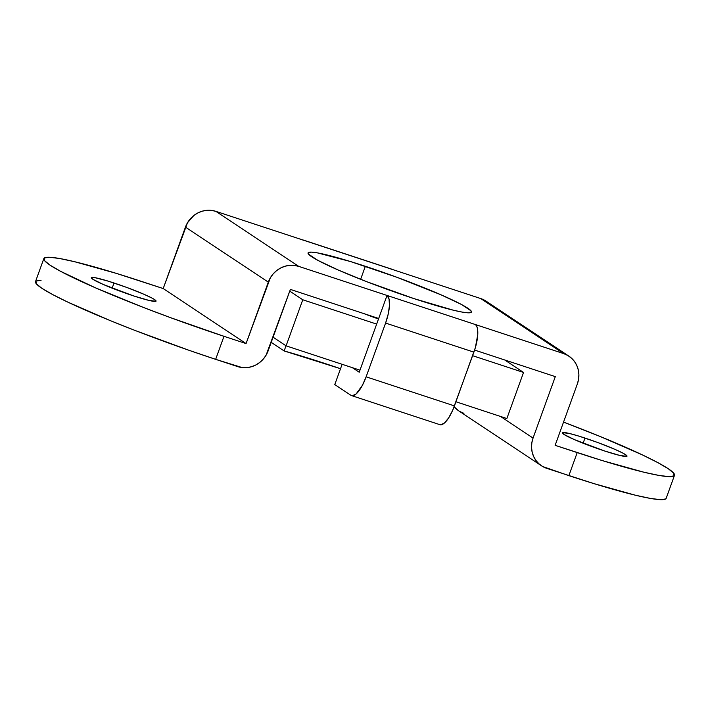 <?xml version="1.0" encoding="UTF-8"?>
<svg xmlns="http://www.w3.org/2000/svg" width="710" height="710" viewBox="0 0 710 710"><rect width="100%" height="100%" fill="white"/><g stroke="black" fill="none" stroke-linecap="round" stroke-linejoin="round"><path stroke-width="1.06" d="M342.122 364.292L334.774 384.58L350.891 395.275L334.774 384.58L342.122 364.292M584.978 438.061A34.426 2.902 -160.1 0 1 627.019 456.193A34.426 2.902 -160.1 0 1 604.316 450.894L619.857 455.465L626.903 456.335L626.85 455.705L623.078 453.202L614.975 449.368L597.545 442.436L579.138 436.197L569.438 433.482L562.4 432.621L563.74 434.298L574.319 439.579L604.316 450.894A34.426 2.902 -160.1 0 1 562.284 432.763A34.426 2.902 -160.1 0 1 584.978 438.061L583.114 443.217L584.978 438.061M114.026 282.997A34.426 2.902 -160.1 0 1 156.058 301.129A34.426 2.902 -160.1 0 1 133.356 295.83L148.896 300.401L155.943 301.271L154.594 299.584L152.118 298.138L144.015 294.304L126.584 287.373L108.177 281.133L94.998 277.681L91.439 277.557L92.779 279.234L103.367 284.515L133.356 295.83A34.426 2.902 -160.1 0 1 91.324 277.699A34.426 2.902 -160.1 0 1 114.026 282.997L112.153 288.154L114.026 282.997M365.348 266.277A86.877 7.331 -160.1 0 1 471.44 312.045A86.877 7.331 -160.1 0 1 414.143 298.67L453.37 310.208L462.157 312.089L468.156 312.826L471.147 312.4L471.014 310.82L461.491 304.501L441.052 294.827L397.059 277.335L350.598 261.573L317.343 252.858L311.335 252.121L308.344 252.547L308.486 254.127L318 260.446L338.448 270.12L366.697 281.675L414.143 298.67A86.877 7.331 -160.1 0 1 308.06 252.902A86.877 7.331 -160.1 0 1 365.348 266.277L360.636 279.305L365.348 266.277M41.073 280.29L35.988 281.018L36.228 283.689L41.766 288.224L52.389 294.428L67.698 302.07L109.855 320.45L135.077 330.478L189.011 350.305L215.654 359.34L223.987 336.309A147.529 12.452 -160.1 0 1 43.842 258.582A147.529 12.452 -160.1 0 1 141.13 281.284L163.202 288.553L246.068 343.578L223.987 336.309L246.068 343.578L270.359 277.787L273.181 273.874L276.66 270.563L280.672 267.981L285.047 266.214L289.636 265.345L294.251 265.398L298.724 266.374L387.03 295.449L378.687 318.479L290.381 289.405L266.09 355.195L263.268 359.109L259.789 362.419L255.777 365.002L251.393 366.768L246.814 367.638L242.19 367.585L215.654 359.34L223.987 336.309L170.151 317.521L143.42 307.439L95.442 287.816L60.732 271.389L50.099 265.185L44.561 260.659L44.331 257.978L49.407 257.251L59.604 258.502L74.523 261.697L116.085 273.306L163.202 288.553L187.493 222.762L193.794 215.547L197.806 212.956L202.19 211.198L206.779 210.32L211.394 210.373L215.858 211.349L480.776 298.573L563.634 353.598L475.327 324.523L563.634 353.598L567.778 355.453L571.452 358.133L574.496 361.514L576.804 365.481L578.286 369.874L578.881 374.534L578.579 379.264L577.372 383.897L555.131 445.33L577.212 452.598L568.87 475.638L542.644 466.514L538.979 463.834L535.935 460.453L533.627 456.486L532.145 452.092L531.55 447.433L531.852 442.703L533.059 438.061L555.3 376.628L474.617 350.065L555.3 376.628L533.059 438.061L500.479 416.433L533.059 438.061A24.593 23.146 -56.4 0 0 541.535 465.822A24.593 23.146 -56.4 0 0 546.798 468.369L593.915 483.616L635.477 495.234L650.395 498.42L660.593 499.68L665.669 498.953L666.175 498.296M271.211 342.371L284.142 350.953L340.516 368.712A131.137 11.067 19.9 0 0 284.142 350.953L286.006 345.788L284.142 350.953L271.211 342.371M439.188 424.349L440.697 424.802L444.433 423.018L448.64 417.924L452.678 410.3L473.898 352.142L385.592 323.068L366.129 376.824L454.435 405.898L366.129 376.824A24.593 8.023 108.2 0 1 351.539 395.594L439.845 424.669A24.593 8.023 -71.8 0 0 454.435 405.898L475.389 347.563L477.768 334.508L477.342 328.029L476.516 325.855L475.327 324.523L387.03 295.449A24.593 8.023 108.2 0 1 385.592 323.068L473.898 352.142A24.593 8.023 -71.8 0 0 475.327 324.523L298.724 266.374L215.858 211.349L480.776 298.573L486.119 301.182M463.932 413.353L459.787 411.489M458.749 410.85L454.116 406.759A24.593 23.146 123.6 0 0 458.669 410.797L541.535 465.822M674.5 475.309A147.529 12.452 -160.1 0 1 577.212 452.598L568.87 475.638A147.529 12.452 19.9 0 0 666.158 498.349L674.5 475.309A147.529 12.452 -160.1 0 0 563.545 422.095L600.145 436.481L642.302 454.861L657.611 462.503L668.234 468.707L673.772 473.233L674.012 475.913L668.927 476.641L658.738 475.38L643.819 472.194L602.257 460.586L555.131 445.33L577.372 383.897A24.593 23.146 -56.4 0 0 568.896 356.145A24.593 23.146 -56.4 0 0 563.634 353.598L480.776 298.573A24.593 23.146 123.6 0 1 486.039 301.129L568.896 356.145M43.842 258.582L35.5 281.621A147.529 12.452 19.9 0 0 215.654 359.34L237.726 366.608A24.593 23.146 -56.4 0 0 268.14 350.846L290.381 289.405L378.687 318.479L359.224 372.235L387.03 295.449L389.036 298.954L389.462 305.433L388.255 313.9L385.592 323.068L366.129 376.824L362.419 385.29L356.127 393.943L352.391 395.727L350.891 395.275A24.593 8.023 108.2 0 0 351.539 395.594M246.068 343.578L163.202 288.553L185.443 227.12L268.309 282.136L246.068 343.578M185.443 227.12L268.309 282.136A24.593 23.146 -56.4 0 1 298.724 266.374L215.858 211.349A24.593 23.146 123.6 0 0 185.443 227.12M302.806 239.98A24.593 8.023 108.2 0 1 303.516 240.113A24.593 8.023 108.2 0 1 304.164 240.424L302.655 239.971M390.961 269.046L392.47 269.498A24.593 8.023 -71.8 0 0 391.822 269.188L303.516 240.113M352.32 367.656L359.224 372.235L352.32 367.656M506.86 418.536L523.536 372.457L504.766 359.997L523.536 372.457L506.86 418.536L455.935 401.762L506.86 418.536M289.76 291.127L302.771 299.771L286.094 345.85L273.075 337.206L286.094 345.85L302.771 299.771L376.655 324.097L302.771 299.771L289.76 291.127M472.611 355.692L523.536 372.457L472.611 355.692M359.979 370.176L286.094 345.85L359.979 370.176M378.492 319.021L363.919 313.625A65.568 5.538 -160.1 0 0 378.492 319.021"/></g></svg>
